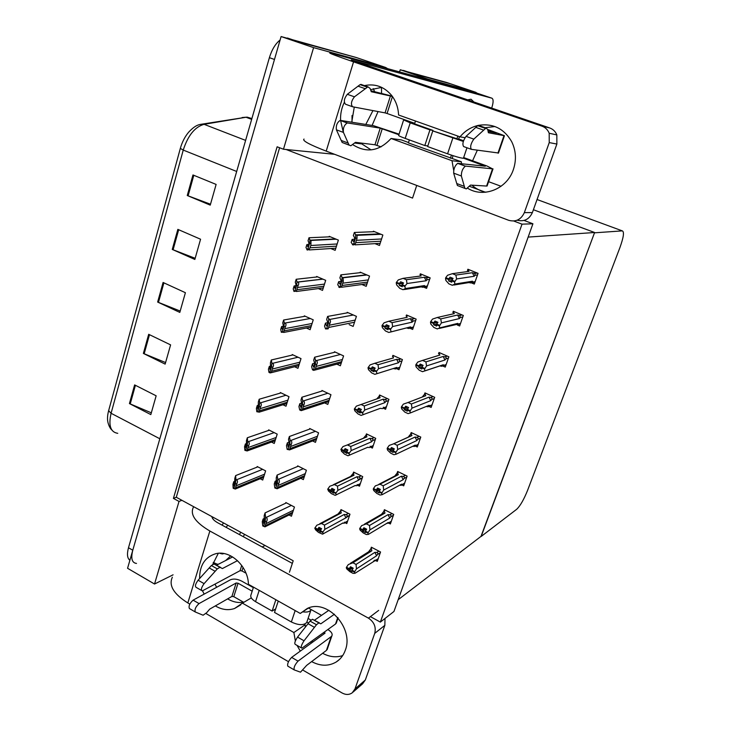 <?xml version="1.0" encoding="UTF-8"?>
<svg xmlns="http://www.w3.org/2000/svg" width="731" height="731" viewBox="0 0 731 731"><rect width="100%" height="100%" fill="white"/><g stroke="black" fill="none" stroke-linecap="round" stroke-linejoin="round"><path stroke-width="1.1" d="M416.725 185.436L412.558 198.092L286.123 149.499L283.473 149.234L277.122 146.794L173.411 498.387L179.022 501.439L181.882 500.306L293.204 560.778L289.439 572.227M334.579 154.305L286.123 149.499M283.473 149.234L313.599 47.634L281.097 36.55L356.646 57.648M313.599 47.634L385.612 67.471L387.302 68.449M173.083 574.822L154.533 584.023L127.569 568.289L281.097 36.55M154.533 584.023L179.022 501.439M279.598 147.744L176.29 497.263L181.882 500.306M176.29 497.263L173.411 498.387M375.725 560.576L377.278 561.39L380.559 551.996L371.375 547.199L370.791 548.89M289.074 514.971L291.45 516.223L294.438 507.031L285.839 502.544L285.611 503.23M388.709 523.122L390.372 523.972L393.717 514.405L384.405 509.69L383.83 511.325M300.77 478.302L303.347 479.618L306.39 470.261L297.672 465.857L297.462 466.524M404.508 483.557L401.904 484.964L403.704 485.85L407.121 476.1L397.664 471.486L397.125 473.058M312.63 440.957L315.463 442.356L318.561 432.834L309.725 428.512L309.515 429.152M415.436 446.129L417.3 447.016L420.773 437.083L411.188 432.56L410.658 434.077M410.064 435.777L409.844 436.425M429.179 406.537L431.144 407.441L434.689 397.317L424.958 392.894L424.455 394.347M423.898 395.946L423.715 396.485M471.76 283.034L474.309 284.067L478.065 273.348L467.895 269.246L467.456 270.488M361.9 284.496L366.185 286.324L369.52 276.071L360.173 272.142L359.99 272.69M349.162 324.646L353.155 326.41L356.426 316.349L347.207 312.32L347.024 312.895M336.845 364.157L340.363 365.774L343.57 355.896L334.487 351.757L334.286 352.36M324.665 402.918L327.799 404.407L330.951 394.713L321.987 390.482L321.786 391.103M457.35 325.012L459.644 325.989L463.326 315.472L453.302 311.26L452.845 312.576M443.15 366.176L445.261 367.099L448.871 356.792L438.993 352.47L438.518 353.85M374.966 243.642L379.471 245.47L382.861 235.026L373.377 231.206L373.212 231.727M372.417 234.185L372.262 234.66M345.133 522.738L346.786 523.597L349.975 514.204L340.984 509.589L340.518 510.969M260.181 478.741L262.721 480.048L265.618 470.865L257.184 466.533L256.983 467.173M357.706 485.293L359.478 486.188L362.722 476.621L353.603 472.089L353.155 473.423M271.503 442.081L274.253 443.461L277.204 434.113L268.661 429.865L268.469 430.486M373.121 445.983L370.48 447.144L372.408 448.085L375.707 438.344L366.459 433.894L366.03 435.173M365.427 436.983L365.262 437.44M383.574 408.337L385.575 409.269L388.938 399.345L379.553 394.996L379.142 396.22M396.878 368.771L398.989 369.722L402.415 359.606L392.894 355.367L392.51 356.527M424.108 287.32L426.584 288.352L430.148 277.853L420.352 273.814L419.996 274.856M318.369 288.581L322.517 290.381L325.688 280.329L316.66 276.464L316.496 277.003M306.399 328.018L310.127 329.699L313.233 319.831L304.334 315.856L304.16 316.422M410.383 328.438L412.659 329.425L416.149 319.118L406.491 314.979L406.125 316.075M282.979 404.755L285.995 406.217L289.001 396.695L280.339 392.547L280.156 393.141M294.62 366.743L297.946 368.305L301.008 358.61L292.226 354.544L292.053 355.129M330.814 248.54L335.145 250.34L338.371 240.097L329.224 236.341L329.06 236.853M380.358 622.099L393.954 611.481L532.917 223.787L522.025 224.161L380.358 622.099L370.407 616.635M522.025 224.161L513.747 221.027M532.917 223.787L524.063 220.442M533.402 209.733L594.614 232.504L481.263 536.198L398.167 599.712L528.157 237.091L594.614 232.504M477.471 274.92L478.028 273.33M399.601 71.821L400.25 69.774L450.634 83.827L406.5 71.766M427.58 79.505L427.717 79.067L475.808 92.316L477.032 93.166M427.717 79.067L400.25 69.774M481.153 536.472L516.662 509.306C520.207 505.953 523.853 499.602 527.618 490.273L619.925 247.571C623.598 237.337 624.393 231.773 622.309 230.877L594.495 232.823L480.998 536.39M485.466 192.253L469.375 186.268M290.143 39.547L356.216 57.502L385.612 67.471M136.487 563.418C131.946 562.879 130.703 558.475 132.786 550.215L274.481 59.467L269.392 57.676C271.85 49.635 275.413 43.741 280.101 40.004M108.636 410.676L180.338 148.384C182.129 142.052 184.916 136.624 188.708 132.119C195.826 124.617 199.252 124.462 203.181 124.06L204.077 124.316C194.894 126.902 187.949 135.491 183.243 150.074L111.085 413.28L108.636 410.676C107.375 415.409 107.174 419.43 108.033 422.756C108.992 426.182 110.253 428.585 111.816 429.965M129.88 560.266C127.258 558.283 126.801 554.107 128.492 547.757L269.392 57.676M285.538 37.793L356.216 57.502M192.966 174.956L216.12 184.422L210.245 205.137L187.255 195.515L192.966 174.956M148.685 334.305L170.597 344.877L165.142 364.111L143.377 353.42L148.685 334.305M134.623 384.908L156.151 395.8L150.824 414.587L129.433 403.576L134.623 384.908M177.843 229.37L200.568 239.229L194.839 259.441L172.269 249.435L177.843 229.37M163.086 282.477L185.4 292.702L179.808 312.411L157.649 302.058L163.086 282.477M180.191 311.059L157.649 302.058M195.159 258.299L172.269 249.435M151.326 412.832L129.433 403.576M165.59 362.549L143.377 353.42M210.501 204.223L187.255 195.515M399.099 71.684L399.793 71.209M402.324 70.359L446.641 82.484L475.808 92.316M308.994 237.749L308.062 240.773L308.921 242.911L308.61 245.461L307.705 246.575L306.901 244.547L305.969 247.562L307.504 250.057L309.314 249.271L310.839 245.497L311.031 240.435L309.88 239.887L308.994 237.749L330.339 236.798M308.847 244.437L306.901 244.547M306.828 249.774L307.943 248.695L309.652 243.176L311.022 243.743M307.943 248.695L309.314 249.271M309.652 243.176L309.88 239.887M354.352 232.467L353.365 235.556L354.636 237.776L354.389 240.28L353.311 241.431L352.141 239.402L351.163 242.482L353.11 244.986L355.193 244.154L356.993 238.507L357.048 235.336L355.631 234.596L354.352 232.467L374.555 231.681M354.626 239.275L352.141 239.402M352.415 244.693L353.767 243.569L355.568 237.931L356.993 238.507M353.767 243.569L355.193 244.154M355.568 237.931L355.631 234.596M296.192 279.269L295.278 282.239L296 284.569L295.68 287.301L294.831 288.261L294.136 285.94L293.222 288.9L293.972 291.422L296.366 291.139L298.038 285.72C299.016 284.012 298.933 282.796 297.773 282.084L296.969 281.727L296.192 279.269L317.629 276.875M296.009 285.711L294.136 285.94M293.972 291.422L295.013 290.545L296.685 285.127L298.038 285.72M295.013 290.545L296.366 291.139M296.685 285.127L296.969 281.727M283.628 320.014L282.733 322.928L283.336 325.505L283.007 328.338L282.23 329.242L281.609 326.556L280.713 329.462L281.353 332.294L283.665 332.212L285.309 326.894C286.333 325.039 286.214 323.76 284.944 323.065L284.295 322.773L283.628 320.014L305.192 316.24M283.381 326.227L281.609 326.556M281.353 332.294L282.33 331.6L283.975 326.291L285.309 326.894M282.33 331.6L283.665 332.212M283.975 326.291L284.295 322.773M271.292 359.99L270.415 362.85L270.571 368.616L269.867 369.475L269.319 366.423L268.432 369.265L268.971 372.39L270.232 372.947L271.201 372.508L272.809 367.3C273.851 365.372 273.75 364.056 272.499 363.353L271.859 363.042L271.292 359.99L293.003 354.9M270.963 366.021L269.319 366.423M268.971 372.39L269.885 371.887L271.493 366.679L272.809 367.3M269.885 371.887L271.201 372.508M271.493 366.679L271.859 363.042M340.856 274.856L339.888 277.881L341.002 280.293L340.765 282.998L339.741 283.993L338.681 281.663L337.722 284.679L339.54 287.511L341.532 286.899L343.305 281.371L343.067 277.807L342.017 277.314L340.856 274.856L361.169 272.562M341.075 281.362L338.681 281.663M338.855 287.219L340.134 286.305L341.898 280.777L343.305 281.371M340.134 286.305L341.532 286.899M341.898 280.777L342.017 277.314M327.616 316.432L326.675 319.401L327.625 322.005L327.406 324.884L326.446 325.77L325.487 323.111L324.546 326.072L325.56 328.923L328.146 328.831L329.873 323.404C330.832 321.512 330.659 320.215 329.334 319.511L327.616 316.432L348.084 312.704M327.735 322.673L325.487 323.111M327.077 325.651L326.437 325.734L327.104 325.606M325.56 328.923L326.766 328.21L328.493 322.791L329.873 323.404M326.766 328.21L328.146 328.831M328.493 322.791L328.658 319.209M314.632 357.212L313.7 360.127L314.549 363.015L314.293 365.975L313.444 366.834L312.548 363.773L311.616 366.679L312.521 369.831L313.727 370.37L315.006 369.95L316.706 364.632C317.683 362.677 317.519 361.333 316.221 360.611L315.554 360.31L314.632 357.212L335.273 352.123M314.604 363.243L312.548 363.773M312.521 369.831L313.645 369.31L315.344 363.992L316.706 364.632M313.645 369.31L315.006 369.95M315.344 363.992L315.554 360.31M301.885 397.235L300.98 400.095L301.729 403.256L301.437 406.281L300.679 407.121L299.838 403.667L298.933 406.518L299.719 409.972L301.236 410.639L302.122 410.283L303.794 405.065C304.781 403.055 304.644 401.675 303.365 400.935L302.698 400.615L301.885 397.235L322.709 390.82M301.684 403.083L299.838 403.667M299.719 409.972L300.779 409.634L302.451 404.417L303.794 405.065M300.779 409.634L302.122 410.283M302.451 404.417L302.698 400.615M404.371 289.522L421.102 286.908L424.519 285.574L405.321 288.544L403.083 289.723L399.766 288.334L396.641 284.907L396.229 282.888L396.924 282.632M396.284 282.723L399.181 283.939L399.409 285.538L402.306 286.753L402.242 284.67L403.558 282.998L400.661 281.782L399.29 283.619L396.394 282.413L398.294 279.909L403.092 278.347L406.418 279.726L424.355 277.268L426.146 280.759L426.995 279.772L429.627 279.397M403.284 283.345L399.181 283.939M396.229 282.888L399.126 284.103M403.549 283.016L399.29 283.619M399.345 283.454L396.449 282.248M402.087 285.145L399.409 285.538M405.321 288.544L404.937 286.534L402.032 285.318M404.937 286.534L405.157 285.885L402.242 284.67M421.102 286.908L422.929 287.301L424.757 286.397L424.519 285.574M421.842 274.436L420.215 274.646L421.129 275.934L419.685 276.126M424.355 277.268L426.648 277.807L426.995 279.772M406.418 279.726L406.993 283.537L426.146 280.759M405.157 285.885L406.993 283.537M421.129 275.934L403.092 278.347M469.43 269.867L467.858 270.077L469.01 271.375L452.407 273.668L455.87 275.075L472.354 272.727L474.867 273.403L475.022 275.285L477.517 274.911M475.159 281.645L472.665 282.047L472.482 281.207L454.837 284.067L454.591 281.992L456.61 278.94L474.2 276.281L475.022 275.285M453.796 285.044L468.927 282.568L470.755 282.979L472.665 282.047M452.827 278.721L448.551 279.525L445.535 278.292L445.809 280.366L448.898 283.866L452.343 285.282L454.837 284.067M451.63 280.558L448.743 280.996L451.749 282.23L451.566 280.759L453.074 278.392L450.058 277.159L448.77 278.867L445.764 277.634L447.564 275.258L452.407 273.668M467.456 271.585L469.01 271.375M455.87 275.075L456.61 278.94M454.819 281.334L451.795 280.101M472.354 272.727L474.2 276.281M448.77 278.867L445.764 277.634M472.482 281.207L468.927 282.568M451.566 280.759L454.591 281.992M448.551 279.525L448.743 280.996M445.535 278.292L446.248 278.027M448.715 279.032L453.056 278.383M445.59 278.118L448.606 279.352M308.427 608.028L300.267 613.446L248.449 584.316C248.047 566.187 230.256 549.767 215.736 553.714C204.982 557.04 199.6 565.319 199.59 578.559M311.625 661.601C320.434 666.279 328.639 666.398 336.26 661.966C340.445 659.271 343.442 655.387 345.27 650.316C354.307 628.03 326.876 598.378 307.194 608.521L300.267 613.446M223.522 522.921L222.06 525.132L223.522 522.921M213.224 562.459L217.427 564.25L218.706 564.094L217.427 564.25L213.224 562.459M251.318 597.894L242.418 603.148L293.871 632.525L295.351 640.959M304.224 624.256L305.147 624.767L293.871 632.525M274.134 609.809L275.185 610.412M202.542 590.867L204.159 594.111M215.334 605.908C221.831 609.764 228.246 610.623 234.587 608.494L242.418 603.148M297.033 645.391L300.286 651.12M193.724 506.738L193.386 507.241C189.813 514.478 195.305 522.4 209.861 531.008L187.83 602.956L189.795 604.108M205.914 613.51L288.489 661.701M303.018 670.181L342.044 692.951C345.781 694.971 349.171 694.934 352.196 692.842L354.964 688.967L365.317 679.994L362.594 683.805L352.936 692.193M384.999 618.472L384.853 625.334L374.729 633.375L354.964 688.967M374.729 633.375C376.255 627.07 374.153 621.99 368.433 618.134L378.667 610.385M209.861 531.008L368.433 618.134M384.853 625.334L365.317 679.994M218.295 553.312L212.712 564.487M215.042 584.188L216.623 587.313M227.643 598.872C233.143 602.143 238.69 603.203 244.282 602.052M305.147 624.767L305.339 627.116M310.739 641.955L311.443 643.015M322.627 653.276C329.434 656.959 336.123 657.726 342.675 655.597M292.345 563.391L217.801 522.811C214.174 520.774 212.2 518.699 211.871 516.598M225.623 560.549L230.704 555.852L225.623 560.549M243.359 536.728L244.465 534.297L243.359 536.728M262.182 546.971L265.042 545.481M187.83 602.956C173.676 594.011 168.523 585.43 172.361 577.234M464.998 137.675L460.018 136.843L398.578 115.014C398.24 107.539 395.928 101.015 391.642 95.432C384.232 86.687 375.158 83.407 364.422 85.6M467.511 188.159C483.383 198.375 507.049 189.101 513.4 169.491C516.579 159.806 516.004 150.504 511.645 141.586C503.961 128.51 492.886 123.1 478.43 125.366M478.037 125.458C470.883 127.176 464.879 130.968 460.018 136.843M494.951 126.536L485.137 127.706M471.056 99.224L467.383 99.882L471.056 99.224L474.044 102.157L471.056 99.224M352.762 144.647C366.459 153.327 379.234 151.271 391.067 138.479L401.42 139.932L408.51 142.518M391.067 138.479L452.014 160.729L453.695 170.46M409.351 139.932L408.391 142.901L461.343 161.761L452.014 160.729M549.703 127.952C553.065 129.177 555.441 131.498 556.83 134.915L556.876 144.053L549.246 142.591L549.191 133.252C547.775 129.762 545.363 127.386 541.936 126.143L549.703 127.952L351.291 59.997L491.945 98.201C493.489 99.178 493.48 102.212 491.936 107.302L491.643 108.151M477.343 150.193L472.573 160.783M491.945 98.201L475.579 92.682L329.919 52.879C328.329 52.915 336.214 55.903 353.548 61.861L541.936 126.143M344.31 102.377C341.541 108.06 340.299 114.073 340.582 120.423L343.314 132.375M353.548 61.861L326.209 151.125L508.721 220.314C515.848 222.206 521.048 219.647 524.346 212.63L532.378 212.593C529.198 219.373 524.154 221.913 517.228 220.195M549.246 142.591L524.346 212.63M556.876 144.053L532.378 212.593M381.71 87.391L370.553 89.694M354.27 107.091L351.739 122.205M360.328 142.956L371.12 149.892M459.452 136.642L458.52 139.438L458.666 138.991L461.051 140.06L432.779 130.904L463.317 141.439M453.074 155.685L452.16 158.417M461.343 161.761L461.462 163.68M471.897 185.171C475.945 188.79 480.605 191.138 485.868 192.216M372.079 125.458L378.055 111.56L372.079 125.458M381.564 93.157L381.472 87.391L381.564 93.157M326.209 151.125C309.414 144.61 302.022 140.59 304.023 139.064M415.482 121.017L414.568 123.841M457.816 136.067L456.866 138.908M451.429 155.146L450.406 158.216M390.537 332.038L410.53 326.885L388.81 332.45L385.548 331.015L382.423 327.716L381.984 325.834L382.578 325.551M382.039 325.67L384.89 326.912L385.146 328.42L387.997 329.672L387.905 327.698L389.23 325.98L386.37 324.738L384.99 326.611L382.139 325.368L384.049 322.819L388.81 321.229L392.081 322.654L410.365 318.679L412.138 322.161L412.988 321.147L415.665 320.543M389.175 325.962L384.89 326.912M381.984 325.834L384.835 327.077M388.746 325.779L384.99 326.611M385.045 326.446L382.194 325.204M387.869 327.808L385.146 328.42M390.975 331.454L390.555 329.58L387.695 328.329M390.555 329.58L390.765 328.95L387.905 327.698M407.176 328.137L408.995 328.502L410.785 327.643L410.53 326.885M407.825 315.545L406.345 315.856L407.185 317.318L404.974 317.784M410.365 318.679L412.33 319.081L412.988 321.147M392.081 322.654L392.62 326.547L412.138 322.161M390.765 328.95L392.62 326.547M407.185 317.318L388.81 321.229M376.794 373.733L396.814 367.419L374.829 374.336L371.613 372.865L368.488 369.685L368.022 367.931L368.534 367.638M368.068 367.775L370.882 369.054L371.156 370.462L373.97 371.741L373.642 370.489L375.177 368.132L372.362 366.852L370.982 368.753L368.168 367.474L370.087 364.879L374.811 363.27L378.037 364.732L396.641 359.323L398.386 362.777L399.245 361.735L401.968 360.922M374.711 367.921L370.882 369.054M368.022 367.931L370.827 369.21M374.354 367.757L370.982 368.753M371.028 368.588L368.223 367.318M374.053 369.594L371.156 370.462M376.913 373.523L376.465 371.777L373.642 370.489M376.465 371.777L376.666 371.156L373.852 369.877M393.506 368.598L395.617 368.954L397.079 368.113L396.814 367.419M394.11 355.906L392.73 356.299L393.506 357.916L390.674 358.729M396.641 359.323L398.459 359.643C399.693 360.036 399.958 360.739 399.245 361.735M378.037 364.732L378.521 368.707L398.386 362.777M376.666 371.156L378.521 368.707M393.506 357.916L374.811 363.27M380.358 408.309L361.114 415.409L357.943 413.91L354.827 410.84L354.325 409.214L354.782 408.912M354.371 409.058L357.139 410.365L357.441 411.681L360.209 412.997L360.063 411.224L361.397 409.451L358.619 408.145L357.24 410.073L354.471 408.766L356.39 406.125L361.077 404.499L364.257 405.988L383.172 399.19L384.89 402.635L385.749 401.566L388.526 400.551M360.639 409.095L357.139 410.365M354.325 409.214L357.094 410.52M360.328 408.949L357.24 410.073M357.295 409.917L354.526 408.611M360.584 410.539L357.441 411.681M363.124 414.769L362.64 413.152L359.862 411.836M362.64 413.152L362.841 412.54L360.063 411.224M380.284 408.337L382.523 408.62L383.638 407.825L383.346 407.185M380.074 397.755L376.83 398.879L379.371 395.983L380.074 397.755L361.077 404.499M380.687 395.517L379.371 395.983M383.172 399.19L384.981 399.482C386.215 399.848 386.471 400.542 385.749 401.566M364.257 405.988L364.705 410.045L384.89 402.635M362.841 412.54L364.705 410.045M454.664 311.835L453.257 312.146L454.316 313.617L437.339 317.473L440.738 318.917L457.624 315.006L459.799 315.472L460.265 317.519L462.824 316.916M460.512 323.504L457.953 324.153L457.752 323.376L439.696 327.899L439.404 325.971L441.433 322.883L459.443 318.552L460.265 317.519M439.267 328.429L457.953 324.153M437.796 322.252L433.465 323.431L430.495 322.161L430.815 324.089L433.894 327.47L437.293 328.923L439.696 327.899M436.635 324.098L433.684 324.811L436.645 326.072L436.654 324.052L437.942 322.316L434.972 321.046L433.684 322.782L430.714 321.521L432.533 319.091L437.339 317.473M451.877 314.175L454.316 313.617M440.738 318.917L441.433 322.883M439.633 325.322L436.654 324.052M457.624 315.006L459.443 318.552M433.684 322.782L430.714 321.521M457.752 323.376L454.262 324.655M436.434 324.701L439.404 325.971M433.465 323.431L433.684 324.811M430.495 322.161L431.098 321.868M433.629 322.947L437.357 322.06M430.559 321.996L433.52 323.266M440.226 353.009L438.92 353.411L439.916 355.047L422.573 360.401L425.917 361.891L443.169 356.472L444.987 356.81C446.221 357.212 446.486 357.925 445.8 358.939L448.405 358.099M446.138 364.577L443.525 365.445L443.315 364.732L424.857 370.855L424.537 369.064L426.557 365.939L444.969 359.999L445.8 358.939M424.812 370.937L439.87 365.939L441.826 366.286L443.525 365.445M422.518 365.089L418.68 366.45L415.765 365.153L416.113 366.953L419.201 370.197L422.536 371.695L424.857 370.855M422.125 366.706L418.927 367.739L421.842 369.036L421.604 367.757L423.112 365.345L420.188 364.047L418.9 365.82L415.976 364.522L417.794 362.046L422.573 360.401M436.782 356.015L439.916 355.047M425.917 361.891L426.557 365.939M424.748 368.433L421.824 367.126M443.169 356.472L444.969 359.999M418.9 365.82L415.976 364.522M443.315 364.732L439.87 365.939M421.604 367.757L424.537 369.064M418.68 366.45L418.927 367.739M415.765 365.153L416.286 364.842M418.836 365.984L422.162 364.924M415.82 364.988L418.735 366.295M425.789 395.681L422.408 396.832L424.866 393.881L425.789 395.681L408.09 402.479L411.398 404.005L428.996 397.143L430.806 397.445C432.03 397.819 432.304 398.523 431.601 399.565L434.269 398.514M424.866 393.881L426.1 393.415M432.048 404.855L429.371 405.952L429.143 405.294L410.319 412.96L409.954 411.297L411.982 408.136L430.769 400.652L431.601 399.565M426.164 406.509L428.11 406.756L429.371 405.952M407.679 407.112L404.188 408.62L401.319 407.286L401.703 408.958L404.791 412.083L408.081 413.618L410.319 412.96M407.925 408.437L404.462 409.808L407.331 411.142L407.066 409.963L408.583 407.532L405.705 406.198L404.398 408.008L401.529 406.674L403.357 404.142L408.09 402.479M411.398 404.005L411.982 408.136M410.164 410.676L407.286 409.342M428.996 397.143L430.769 400.652M404.398 408.008L401.529 406.674M429.143 405.294L426.337 406.436M407.066 409.963L409.954 411.297M404.188 408.62L404.462 409.808M401.319 407.286L401.785 406.975M404.344 408.163L407.377 406.975M401.374 407.13L404.243 408.465M411.928 435.557L408.602 436.635L411.078 433.593L411.928 435.557L393.899 443.735L397.152 445.298L415.089 437.047L416.889 437.312C418.123 437.659 418.379 438.362 417.684 439.432L420.398 438.161M411.078 433.593L412.257 433.063M418.214 444.384L415.491 445.691L415.245 445.097L396.065 454.234L395.663 452.699L397.691 449.51L416.844 440.537L417.684 439.432M412.732 446.294L414.587 446.422L415.491 445.691M393.214 448.341L389.988 449.967L387.156 448.596L387.576 450.141L390.665 453.156L393.899 454.719L396.065 454.234M394.018 449.318L390.281 451.064L393.114 452.425L392.821 451.329L394.329 448.88L391.496 447.518L390.19 449.355L387.366 447.993L389.194 445.426L393.899 443.735M397.152 445.298L397.691 449.51M395.873 452.096L393.031 450.725M415.089 437.047L416.844 440.537M390.19 449.355L387.366 447.993M415.245 445.097L413.106 446.111M392.821 451.329L395.663 452.699M389.988 449.967L390.281 451.064M390.144 449.51L392.949 448.213M387.211 448.441L390.043 449.812M253.483 587.139L251.089 594.568C250.048 596.834 251.528 599.192 255.539 601.659L272.133 611.07L275.706 608.822M336.516 622.41L335.529 624.018L301.912 648.196C300.615 647.465 301.327 644.998 304.032 640.795L316.486 624.731L318.862 622.876L320.808 623.835L334.451 614.223M321.521 615.347L308.418 608.037M278.255 601.065L274.518 612.432L291.358 621.98C298.467 625.325 303.575 625.517 306.691 622.556L307.084 621.405M306.874 622.035L308.564 622.995M324.509 631.986L325.03 633.156L291.632 657.397C288.453 660.906 287.164 663.812 287.786 666.124L294.081 669.815M327.451 648.699L326.437 650.389L331.18 636.619L298.047 661.126L291.632 657.397M331.18 636.619L331.865 635.897C332.769 633.868 331.435 631.758 327.863 629.565M308.089 618.444L311.05 620.107M245.991 573.186L241.952 570.929L240.06 570.692L241.723 565.428M220.643 567.43L214.037 563.994L211.36 565.547L198.101 580.213L204.095 583.64C201.29 587.56 200.696 589.99 202.323 590.904L240.06 570.692M243.505 602.207L233.792 596.66L231.901 596.441L236.159 582.991L199.042 603.587L193.103 600.142L230.448 579.774C233.6 578.513 237.374 578.97 241.778 581.154L253.319 587.642M236.159 582.991L238.059 583.219L252.177 591.187M313.042 641.855L311.826 641.169M216.486 565.237L232.65 556.94M237.511 560.65L222.398 568.554L219.967 567.32L217.308 568.901L204.095 583.64M198.101 580.213C195.296 584.124 194.711 586.545 196.347 587.477L201.5 590.438M211.36 565.547L217.308 568.901M209.176 567.923L215.133 571.286M326.437 650.389L306.627 665.393L300.496 672.191L294.191 669.879C293.597 667.577 294.885 664.653 298.047 661.126M199.042 603.587C195.625 606.767 194.391 609.572 195.332 612.002L203.099 615.228L206.672 612.688L209.733 609.106L231.901 596.441M193.103 600.142C189.676 603.294 188.443 606.09 189.402 608.53L195.195 611.92M314.431 620.253L328.859 610.284M319.429 622.913L312.457 619.276L310.054 621.112L297.554 637.094C294.84 641.27 294.136 643.737 295.452 644.486L301.263 647.821M310.054 621.112L316.486 624.731M307.998 623.698L314.44 627.335M275.852 599.722L272.133 611.07M302.671 611.847C306.856 612.432 309.606 611.829 310.922 610.038L311.159 609.563M387.074 113.488L385.063 112.885L390.418 95.989L392.428 96.611L387.074 113.488L406.747 120.496L403.64 119.911L410.219 122.854L429.947 129.89L432.999 130.41L413.38 123.42L411.178 122.433L414.724 123.365M403.585 120.067L398.687 135.317C398.231 135.619 400.405 136.651 405.193 138.415L424.812 145.542L427.836 145.953M498.478 153.007L471.376 149.343C469.942 147.022 470.755 143.614 473.825 139.128L486.033 128.016L487.714 129.469L504.445 135.71L488.381 132.74L487.714 129.469M432.779 130.904L427.635 146.565L447.582 153.812C455.806 156.69 461.087 158.17 463.427 158.261L463.491 158.06M463.454 158.17L485.32 166.211L457.661 163.351C454.92 165.626 453.585 168.898 453.668 173.146L456.765 183.545L464.331 186.368L461.352 175.988C461.298 171.73 462.632 168.459 465.355 166.165L458.008 163.315M487.157 185.829L486.599 186.049L492.53 168.852L465.693 166.12M492.53 168.852L487.038 166.028L463.664 157.558M362.503 84.933L360.081 84.641L347.316 94.299L354.444 96.821C351.236 101.015 350.624 104.341 352.607 106.772L385.063 112.885M381.089 146.876L374.966 144.775L380.239 128.126L347.6 122.991L340.555 120.414L373.523 125.686L399.062 134.148M380.239 128.126L398.87 134.751M463.545 140.736L458.666 138.991M487.805 129.926L496.678 133.088L488.116 131.47M406.747 120.496L414.733 123.338M392.2 96.163L370.928 90.772M390.418 95.989L371.266 91.722L370.096 88.414L367.921 86.825L354.444 96.821M347.316 94.299C344.109 98.484 343.506 101.792 345.525 104.241L352.305 106.662M360.081 84.641L367.136 87.108M357.989 86.167L365.052 88.643M486.599 186.049L470.517 185.089L466.314 188.909L457.414 185.51L456.765 183.545M464.331 186.368L464.953 188.324M349.19 145.167L342.199 142.481L341.222 140.462L348.157 143.048L349.116 145.067L350.816 145.771L355.458 142.344L374.966 144.775M340.555 120.414L340.143 120.423C337.101 122.452 335.858 125.586 336.406 129.826L341.222 140.462M349.116 145.067L342.199 142.481M348.157 143.048L343.442 132.421C342.921 128.181 344.164 125.038 347.198 123L347.6 122.991M465.007 188.424L457.414 185.51M479.664 125.796L477.654 125.677L466.049 136.368C462.961 140.845 462.166 144.245 463.646 146.575L471.13 149.252M477.654 125.677L485.347 128.364M475.753 127.368L483.465 130.063M429.947 129.89L424.812 145.542M432.999 130.41L432.834 130.913M227.734 525.205L226.162 527.362M219.921 553.23L222.215 553.961L224.015 553.577M220.853 553.239L220.396 553.55M239.585 534.672L240.572 532.186M352.031 115.507L352.022 122.251M365.792 124.453L372.947 110.6M374.601 91.594L373.294 88.652M367.757 447.262L347.965 455.751L344.539 454.161L341.423 451.21L341.313 449.391M340.938 449.547L346.722 453.448L346.348 452.379L347.883 449.976L345.151 448.642L343.762 450.598L341.039 449.254L342.958 446.586L347.362 444.932L350.752 446.458L369.95 438.326L371.65 441.743L372.518 440.656L375.332 439.45M346.914 449.501L343.671 450.881M340.893 449.702L343.616 451.036M346.64 449.373L343.762 450.598M343.817 450.442L341.085 449.108M347.371 450.661L343.99 452.114M349.601 455.221L349.089 453.723L346.348 452.379M349.089 453.723L349.29 453.129L346.549 451.785M367.529 447.363L369.621 447.518L370.434 446.796L370.133 446.221M366.898 436.855L363.7 437.915L366.258 434.927L366.898 436.855L347.618 444.932M367.519 434.406L366.258 434.927M369.95 438.326L371.759 438.582C372.993 438.92 373.239 439.614 372.518 440.656M350.752 446.458L351.145 450.588L371.65 441.743M349.29 453.129L351.145 450.588M355.321 485.457L335.191 495.344L331.39 493.644L328.274 490.803L328.1 489.103M327.762 489.258L333.482 493.133L333.29 491.561L334.624 489.724L331.929 488.363L330.549 490.346L327.863 488.975L329.782 486.261L334.405 484.589L337.494 486.152L356.975 476.74L358.656 480.139L362.384 477.626M333.491 489.158L330.449 490.629M327.716 489.414L330.403 490.775M333.254 489.03L330.549 490.346M330.595 490.199L327.908 488.829M334.423 489.998L330.796 491.771M336.333 494.905L335.794 493.516L333.098 492.146M335.794 493.516L335.986 492.932L333.29 491.561M354.937 485.64L356.902 485.695L357.167 484.534M353.968 475.241L350.816 476.228L353.384 473.167L353.968 475.241L334.405 484.589M354.608 472.591L353.384 473.167M356.975 476.74L358.775 476.959C359.999 477.27 360.255 477.964 359.524 479.033M337.494 486.152L337.859 490.355L358.656 480.139M335.986 492.932L337.859 490.355M343.031 522.921L322.545 534.169L318.488 532.396L315.381 529.646L315.143 528.065M314.842 528.23L320.507 532.067L320.279 530.587L321.622 528.723L318.963 527.334L317.583 529.345L314.933 527.946L316.861 525.196L321.448 523.506L324.491 525.096L344.237 514.45L345.891 517.84L349.665 515.117M320.361 528.065L317.482 529.619M314.787 528.376L317.437 529.765M320.141 527.956L317.583 529.345M317.629 529.198L314.979 527.8M321.53 528.677L317.857 530.679M323.321 533.831L322.746 532.561L320.087 531.163M322.746 532.561L322.938 531.985L320.279 530.587M342.528 523.204L344.365 523.168L344.438 522.144M341.267 512.924L338.161 513.847L340.747 510.713L341.267 512.924L321.448 523.506M341.934 510.083L340.747 510.713M344.237 514.45L346.028 514.633C347.252 514.926 347.499 515.611 346.768 516.698M324.491 525.096L324.811 529.372L345.891 517.84M322.938 531.985L324.811 529.372M259.194 399.236L258.326 402.041L258.363 408.136L257.732 408.967L257.248 405.541L256.389 408.346L256.819 411.745L258.966 412.056L260.547 406.939C261.607 404.965 261.515 403.613 260.291 402.882L259.651 402.571L259.194 399.236L281.051 392.885M258.737 405.102L257.248 405.541M256.819 411.745L257.668 411.425L259.249 406.308L260.547 406.939M257.668 411.425L258.966 412.056M259.249 406.308L259.651 402.571M247.316 437.759L246.466 440.519L246.384 446.924L245.817 447.719L245.406 443.955L244.556 446.705L244.894 450.369L246.959 450.872L248.513 445.855C249.582 443.818 249.509 442.429 248.302 441.688L247.672 441.369L247.316 437.759L269.319 430.193M246.749 443.479L245.406 443.955M244.894 450.369L245.689 450.223L247.233 445.206L248.513 445.855M245.689 450.223L246.959 450.872M247.233 445.206L247.672 441.369M235.647 475.589L234.815 478.293L234.624 485.009L234.112 485.768L233.774 481.674L232.942 484.37L233.189 488.299L235.172 488.984L236.698 484.05C237.785 481.967 237.721 480.541 236.533 479.783L235.912 479.463L235.647 475.589L257.805 466.853M235.007 481.172L233.774 481.674M233.189 488.299L233.92 488.317L235.437 483.392L236.698 484.05M233.92 488.317L235.172 488.984M235.437 483.392L235.912 479.463M398.331 474.675L395.051 475.689L397.536 472.573L398.331 474.675L379.983 484.196L383.19 485.786L401.438 476.201L403.238 476.429C404.462 476.749 404.718 477.453 404.015 478.54L406.783 477.069M397.536 472.573L398.687 471.979M404.645 483.182L401.867 484.68L401.611 484.15L382.085 494.704L381.655 493.297L383.684 490.072L403.174 479.673L404.015 478.54M399.473 485.302L401.255 485.32M379.078 488.783L376.054 490.501L373.267 489.103L373.724 490.528L376.803 493.425L380.001 495.024L382.085 494.704M380.339 489.414L376.374 491.506L379.17 492.904L378.85 491.899L380.367 489.432L377.571 488.034L376.264 489.907L373.477 488.509L375.314 485.896L379.983 484.196M383.19 485.786L383.684 490.072M381.856 492.703L379.06 491.305M401.438 476.201L403.174 479.673M376.264 489.907L373.477 488.509M401.867 484.68L401.246 485.32M401.611 484.15L400.031 485M378.85 491.899L381.655 493.297M376.054 490.501L376.374 491.506M376.209 490.053L378.841 488.673M373.322 488.957L376.109 490.346M384.981 513.071L381.746 514.021L384.259 510.823L384.981 513.071L366.332 523.871L369.493 525.488L388.051 514.624L389.842 514.816C391.058 515.108 391.313 515.812 390.61 516.927L393.415 515.254M384.259 510.823L385.365 510.183M391.323 521.258L388.499 522.957L388.225 522.473L368.378 534.398L367.912 533.1L369.941 529.856L389.76 518.078L390.61 516.927M386.407 523.56L388.499 522.957M365.244 528.467L362.402 530.249L359.652 528.833L360.136 530.13L363.216 532.926L366.368 534.562L368.378 534.398M366.368 529.043L362.74 531.181L365.491 532.607L365.153 531.675L366.66 529.189L363.91 527.773L362.603 529.673L359.853 528.248L361.69 525.598L366.332 523.871M369.493 525.488L369.941 529.856M368.113 532.524L365.354 531.09M388.051 514.624L389.76 518.078M362.603 529.673L359.853 528.248M388.225 522.473L387.101 523.14M365.153 531.675L367.912 533.1M362.402 530.249L362.74 531.181M362.549 529.82L365.043 528.358M359.707 528.687L362.448 530.103M371.878 550.763L368.698 551.64L371.211 548.369L371.878 550.763L352.945 562.788L356.052 564.442L374.902 552.344L376.693 552.508C377.909 552.773 378.155 553.468 377.443 554.601L380.303 552.746M371.211 548.369L372.307 547.683M378.238 558.639L354.928 573.332L354.434 572.154L356.463 568.873L376.593 555.779L377.443 554.601M373.541 561.106L375.378 560.522M351.712 567.393L348.998 569.248L346.293 567.795L346.814 568.983L349.884 571.679L352.991 573.342L354.928 573.332M352.726 567.932L349.363 570.098L352.068 571.541L351.712 570.701L353.228 568.197L350.514 566.753L349.199 568.672L346.494 567.229L348.34 564.533L352.945 562.788M356.052 564.442L356.463 568.873M354.626 571.578L351.913 570.125M374.902 552.344L376.593 555.779M349.199 568.672L346.494 567.229M375.085 560.092L374.345 560.576M351.712 570.701L354.434 572.154M348.998 569.248L349.363 570.098M349.144 568.819L351.529 567.293M346.348 567.649L349.053 569.102M289.385 436.508L288.489 439.322L289.138 442.739L288.827 445.837L288.151 446.641L287.374 442.822L286.488 445.618L287.164 449.355L289.485 449.857L291.121 444.74C292.126 442.666 291.998 441.259 290.737 440.501L290.088 440.181L289.385 436.508L310.392 428.841M289.037 442.2L287.374 442.822M287.164 449.355L288.16 449.2L289.796 444.082L291.121 444.74M288.16 449.2L289.485 449.857M289.796 444.082L290.088 440.181M277.113 475.059L276.236 477.818L276.446 484.653L275.852 485.421L275.139 481.254L274.262 484.004L274.838 487.997L277.076 488.701L278.685 483.675C279.708 481.546 279.598 480.103 278.356 479.326L277.716 478.997L277.113 475.059L298.294 466.177M276.656 480.605L275.139 481.254M274.838 487.997L275.77 488.025L277.378 482.999L278.685 483.675M275.77 488.025L277.076 488.701M277.378 482.999L277.716 478.997M265.061 512.906L264.202 515.611L264.293 522.747L263.772 523.487L263.58 522.921L263.123 518.983L262.265 521.678L262.749 525.945L264.905 526.823L266.477 521.888C267.509 519.714 267.418 518.224 266.194 517.438L265.563 517.1L265.061 512.906L286.424 502.855M264.521 518.316L263.123 518.983M262.749 525.945L263.617 526.128L265.189 521.203L266.477 521.888M263.617 526.128L264.905 526.823M265.189 521.203L265.563 517.1M622.309 230.877L537.047 199.517M501.073 186.277L488.582 181.681M180.338 148.384L183.243 150.074L236.68 171.474M200.367 124.398L246.045 117.252L204.077 124.316L245.616 140.389M159.833 438.764L111.085 413.28C108.325 425.533 110.545 432.213 117.755 433.328M242.107 117.527L247.151 117.134L246.045 117.252L251.656 119.363M251.893 118.55L247.151 117.134L251.793 118.888M128.492 547.757L132.786 550.215M287.42 38.003L292.473 39.721M163.899 282.842L158.463 302.406M149.48 334.688L144.171 353.777M135.409 385.301L130.228 403.941M178.675 229.735L173.092 249.783M193.806 175.294L188.095 195.853M403.439 70.414L407.734 71.866M335.547 238.936L310.556 240.161M337.146 243.971L310.839 245.497M336.461 246.164L310.136 247.791M335.812 248.211L309.286 249.938M379.956 233.856L356.335 234.879M381.582 238.973L356.801 240.298M380.851 241.212L356.052 242.637M380.166 243.322L355.065 244.858M353.831 241.404L353.311 241.431M322.773 279.078L297.627 282.011M324.5 284.094L297.864 287.438M323.824 286.25L297.17 289.695M323.285 287.941L296.411 291.477M295.306 288.206L294.831 288.261M310.264 318.506L284.944 323.065M312.073 323.495L285.136 328.594M311.415 325.606L284.45 330.796M282.723 329.069L282.212 329.16M298.01 357.221L272.499 363.353M299.884 362.183L272.645 368.963M299.226 364.257L271.978 371.129M270.369 369.155L269.821 369.292M366.496 274.801L342.702 277.606M368.269 279.909L343.113 283.135M367.556 282.102L342.373 285.428M367.008 283.811L341.541 287.246M340.344 283.92L339.741 283.993M353.338 314.997L329.334 319.511M355.211 320.087L329.69 325.131M354.508 322.243L328.968 327.387M340.454 354.471L316.221 360.611M342.391 359.524L316.523 366.332M341.706 361.635L315.819 368.543M314.102 366.496L313.389 366.679M327.817 393.232L303.365 400.935M329.8 398.24L303.612 406.747M329.133 400.314L302.926 408.912M301.327 406.61L300.578 406.847M427.388 285.985L424.757 286.397M424.665 287.027L427.169 286.634M426.191 277.67L428.823 277.305M474.181 273.147L476.676 272.782M472.537 282.687L474.931 282.285M213.032 517.219L212.63 518.535M413.472 327.013L410.785 327.643M410.813 328.073L413.317 327.479M412.193 319.054L414.705 318.497M399.82 367.273L397.079 368.113M398.459 359.643L400.899 358.93M386.416 406.774L383.638 407.825M384.981 399.482L387.375 398.614M459.443 315.381L461.8 314.833M457.953 324.555L460.356 323.943M444.987 356.81L447.271 356.088M430.806 397.445L433.035 396.567M416.889 437.312L419.091 436.288M259.194 590.356L255.539 601.659M243.067 567.42L241.952 570.929M238.059 583.219L233.792 596.66M323.76 634.079L324.463 632.023M335.529 624.018L337.768 617.531M297.554 637.094L304.032 640.795M295.169 610.577L291.358 621.98M410.219 122.854L405.193 138.415M382.24 128.72L376.958 145.35M497.957 153.108L503.979 135.655M336.406 129.826L343.442 132.421M453.668 173.146L461.352 175.988M466.049 136.368L473.825 139.128M452.836 138.058L447.582 153.812M373.258 445.554L370.434 446.796M371.759 438.582L374.117 437.577M360.346 483.63L357.477 485.064M358.775 476.959L361.114 475.817M347.673 521.011L344.758 522.619M346.028 514.633L348.358 513.372M285.985 395.252L260.291 402.882M287.904 400.177L260.382 408.583M287.256 402.214L259.733 410.712M258.235 408.501L257.659 408.684M274.189 432.615L248.302 441.688M276.135 437.494L248.357 447.473M275.505 439.495L247.708 449.556M246.32 447.134L245.726 447.345M262.612 469.32L236.533 479.783M264.576 474.163L236.542 485.649M263.955 476.128L235.912 487.696M234.605 485.055L234.002 485.302M403.238 476.429L405.422 475.278M389.842 514.816L392.017 513.546M376.693 552.508L378.859 551.11M315.426 431.299L290.737 440.501M317.446 436.261L290.947 446.394M316.779 438.298L290.271 448.514M288.782 445.974L288.014 446.266M303.264 468.69L278.356 479.326M305.302 473.597L278.511 485.302M304.653 475.607L277.844 487.385M276.455 484.607L275.678 484.945M291.331 505.413L266.194 517.438M293.378 510.275L266.312 523.487M292.738 512.248L265.655 525.534M264.357 522.537L263.58 522.921M336.159 239.192L311.031 240.435M380.997 234.276L357.048 235.336M322.919 279.141L297.773 282.084M310.931 327.141L283.719 332.441M298.778 365.683L271.256 372.691M366.916 274.975L343.067 277.807M341.267 362.969L315.024 370.023M313.992 366.697L313.444 366.834M328.722 401.575L302.141 410.347M301.145 406.975L300.679 407.121M426.648 277.807L429.188 277.451M474.867 273.403L477.325 273.047M240.636 604.912L234.587 608.494M339.632 659.307L336.26 661.966M556.83 134.915L549.191 133.252M361.215 143.843L354.654 143.029M412.33 319.081L414.797 318.542M397.125 368.488L399.674 367.702M383.674 408.181L386.27 407.204M459.799 315.481L462.074 314.942M443.562 365.71L446.038 364.879M429.417 406.226L431.93 405.193M411.781 435.548L393.726 443.735M415.528 445.974L418.086 444.75M214.037 563.994L219.967 567.32M312.457 619.276L318.862 622.876M327.123 649.649L331.865 635.897M336.205 623.315L338.078 617.887M310.922 610.038L306.691 622.556M360.867 84.367L367.921 86.825M340.143 120.423L347.198 123M457.661 163.351L465.355 166.165M478.339 125.339L486.033 128.016M487.093 186.012L493.014 168.852M498.432 153.135L504.445 135.71M466.972 147.763L463.427 158.261M222.215 553.961L220.917 553.239M366.697 436.846L347.362 444.932M357.532 485.375L360.209 484.041M353.183 475.223L333.4 484.671M344.813 522.921L347.536 521.404M339.997 512.961L319.767 523.743M286.835 403.558L259.03 412.202M275.103 440.766L247.023 450.981M263.58 477.334L235.245 489.066M397.454 474.666L378.886 484.287M383.519 513.135L364.44 524.164M388.536 523.232L391.186 521.632M369.968 550.927L350.377 563.336M375.414 560.778L378.11 558.996M316.386 439.505L289.503 449.912M304.279 476.749L277.104 488.747M292.391 513.336L264.933 526.85"/></g></svg>
